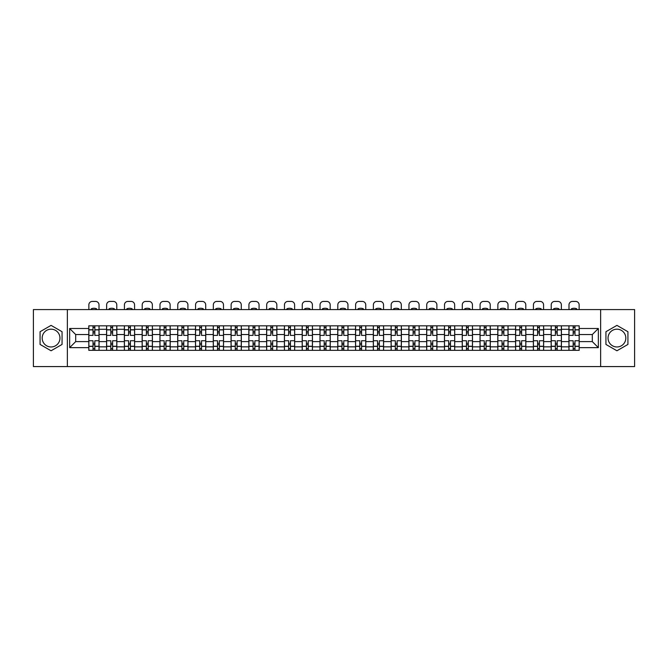 <?xml version="1.0" encoding="UTF-8"?>
<svg xmlns="http://www.w3.org/2000/svg" width="668" height="668" viewBox="0 0 668 668"><rect width="100%" height="100%" fill="white"/><g stroke="black" fill="none" stroke-linecap="round" stroke-linejoin="round"><path stroke-width="1" d="M51.069 346.968A8.893 8.893 0 0 1 42.176 338.075A8.893 8.893 0 0 1 51.069 329.182A8.893 8.893 0 0 1 59.961 338.075A8.893 8.893 0 0 1 51.069 346.968M616.931 346.968A8.893 8.893 0 0 1 608.039 338.075A8.893 8.893 0 0 1 616.931 329.182A8.893 8.893 0 0 1 625.824 338.075A8.893 8.893 0 0 1 616.931 346.968M600.632 366.573L634.6 366.573L634.6 309.576L33.4 309.576L33.4 366.573L600.632 366.573L600.632 309.576M106.588 350.333L106.588 329.299L99.056 329.299L99.056 350.333M99.056 329.299L99.056 325.817M106.588 329.299L106.588 325.817M116.842 325.817L116.842 350.333M124.365 350.333L124.365 325.817M134.627 325.817L134.627 350.333M142.15 350.333L142.15 325.817M152.413 325.817L152.413 350.333M159.936 350.333L159.936 325.817M170.19 325.817L170.19 350.333M177.713 350.333L177.713 325.817M187.975 325.817L187.975 350.333M195.499 350.333L195.499 325.817M205.761 325.817L205.761 350.333M213.284 350.333L213.284 325.817M223.538 325.817L223.538 350.333M231.061 350.333L231.061 325.817M241.323 325.817L241.323 350.333M248.847 350.333L248.847 325.817M259.109 325.817L259.109 350.333M266.632 350.333L266.632 325.817M276.886 325.817L276.886 350.333M284.409 350.333L284.409 325.817M294.671 325.817L294.671 350.333M302.195 350.333L302.195 325.817M312.457 325.817L312.457 350.333M319.98 350.333L319.98 325.817M330.234 325.817L330.234 350.333M337.766 350.333L337.766 325.817M348.02 325.817L348.02 350.333M355.543 350.333L355.543 325.817M365.805 325.817L365.805 350.333M373.329 350.333L373.329 325.817M383.591 325.817L383.591 350.333M391.114 350.333L391.114 325.817M401.368 325.817L401.368 350.333M408.891 350.333L408.891 325.817M419.153 325.817L419.153 350.333M426.677 350.333L426.677 325.817M436.939 325.817L436.939 350.333M444.462 350.333L444.462 325.817M454.716 325.817L454.716 350.333M462.239 350.333L462.239 325.817M472.501 325.817L472.501 350.333M480.025 350.333L480.025 325.817M490.287 325.817L490.287 350.333M497.81 350.333L497.81 325.817M508.064 325.817L508.064 350.333M515.587 350.333L515.587 325.817M525.85 325.817L525.85 350.333M533.373 350.333L533.373 325.817M543.635 325.817L543.635 350.333M551.158 350.333L551.158 325.817M561.412 325.817L561.412 350.333M568.944 350.333L568.944 325.817M568.944 341.607L561.412 341.607M551.158 341.607L543.635 341.607M533.373 341.607L525.85 341.607M515.587 341.607L508.064 341.607M497.81 341.607L490.287 341.607M480.025 341.607L472.501 341.607M462.239 341.607L454.716 341.607M444.462 341.607L436.939 341.607M426.677 341.607L419.153 341.607M408.891 341.607L401.368 341.607M391.114 341.607L383.591 341.607M373.329 341.607L365.805 341.607M355.543 341.607L348.02 341.607M337.766 341.607L330.234 341.607M319.98 341.607L312.457 341.607M302.195 341.607L294.671 341.607M284.409 341.607L276.886 341.607M266.632 341.607L259.109 341.607M248.847 341.607L241.323 341.607M231.061 341.607L223.538 341.607M213.284 341.607L205.761 341.607M195.499 341.607L187.975 341.607M177.713 341.607L170.19 341.607M159.936 341.607L152.413 341.607M142.15 341.607L134.627 341.607M124.365 341.607L116.842 341.607M106.588 341.607L99.056 341.607M568.944 334.543L561.412 334.543M551.158 334.543L543.635 334.543M533.373 334.543L525.85 334.543M515.587 334.543L508.064 334.543M497.81 334.543L490.287 334.543M480.025 334.543L472.501 334.543M462.239 334.543L454.716 334.543M444.462 334.543L436.939 334.543M426.677 334.543L419.153 334.543M408.891 334.543L401.368 334.543M391.114 334.543L383.591 334.543M373.329 334.543L365.805 334.543M355.543 334.543L348.02 334.543M337.766 334.543L330.234 334.543M319.98 334.543L312.457 334.543M302.195 334.543L294.671 334.543M284.409 334.543L276.886 334.543M266.632 334.543L259.109 334.543M248.847 334.543L241.323 334.543M231.061 334.543L223.538 334.543M213.284 334.543L205.761 334.543M195.499 334.543L187.975 334.543M177.713 334.543L170.19 334.543M159.936 334.543L152.413 334.543M142.15 334.543L134.627 334.543M124.365 334.543L116.842 334.543M106.588 334.543L99.056 334.543M75.693 341.607L88.802 341.607L88.802 334.543L75.693 334.543L75.693 341.607L69.647 347.652L69.647 328.497L88.802 328.497L88.802 334.543M579.198 334.543L579.198 341.607L592.307 341.607L592.307 334.543L579.198 334.543L579.198 325.817L88.802 325.817L88.802 328.497M579.198 328.497L598.353 328.497L598.353 347.652L579.198 347.652L579.198 341.607M88.802 341.607L88.802 350.333L579.198 350.333L579.198 347.652M88.802 347.652L69.647 347.652M67.368 366.573L67.368 309.576M62.066 331.72L51.069 325.374L40.072 331.72L40.072 344.429L51.069 350.775L62.066 344.429L62.066 331.72M627.928 331.72L616.931 325.374L605.934 331.72L605.934 344.429L616.931 350.775L627.928 344.429L627.928 331.72M94.839 348.621L93.019 348.621M93.019 327.529L94.839 327.529M112.625 348.621L110.804 348.621M110.804 327.529L112.625 327.529M130.41 348.621L128.582 348.621M128.582 327.529L130.41 327.529M148.187 348.621L146.367 348.621M146.367 327.529L148.187 327.529M165.973 348.621L164.153 348.621M164.153 327.529L165.973 327.529M183.758 348.621L181.93 348.621M181.93 327.529L183.758 327.529M201.544 348.621L199.715 348.621M199.715 327.529L201.544 327.529M219.321 348.621L217.501 348.621M217.501 327.529L219.321 327.529M237.107 348.621L235.278 348.621M235.278 327.529L237.107 327.529M254.892 348.621L253.063 348.621M253.063 327.529L254.892 327.529M272.669 348.621L270.849 348.621M270.849 327.529L272.669 327.529M290.455 348.621L288.634 348.621M288.634 327.529L290.455 327.529M308.24 348.621L306.412 348.621M306.412 327.529L308.24 327.529M326.017 348.621L324.197 348.621M324.197 327.529L326.017 327.529M343.803 348.621L341.983 348.621M341.983 327.529L343.803 327.529M361.588 348.621L359.76 348.621M359.76 327.529L361.588 327.529M379.366 348.621L377.545 348.621M377.545 327.529L379.366 327.529M397.151 348.621L395.331 348.621M395.331 327.529L397.151 327.529M414.937 348.621L413.108 348.621M413.108 327.529L414.937 327.529M432.722 348.621L430.893 348.621M430.893 327.529L432.722 327.529M450.499 348.621L448.679 348.621M448.679 327.529L450.499 327.529M468.285 348.621L466.456 348.621M466.456 327.529L468.285 327.529M486.07 348.621L484.242 348.621M484.242 327.529L486.07 327.529M503.847 348.621L502.027 348.621M502.027 327.529L503.847 327.529M521.633 348.621L519.813 348.621M519.813 327.529L521.633 327.529M539.418 348.621L537.59 348.621M537.59 327.529L539.418 327.529M557.195 348.621L555.375 348.621M555.375 327.529L557.195 327.529M574.981 348.621L573.161 348.621M573.161 327.529L574.981 327.529M69.647 328.497L75.693 334.543M592.307 341.607L598.353 347.652M592.307 334.543L598.353 328.497M99.006 350.333L99.006 335.394L94.839 335.394L94.839 325.817M93.019 325.817L93.019 335.394L88.861 335.394L88.861 325.817M99.006 335.394L99.006 325.817M88.861 350.333L88.861 340.755L93.019 340.755L93.019 350.333M94.839 350.333L94.839 340.755L99.006 340.755M93.019 332.889L94.839 332.889M88.861 340.755L88.861 335.394M94.839 343.26L93.019 343.26M94.839 348.846L93.019 348.846M93.019 344.746L94.839 344.746M94.839 331.403L93.019 331.403M93.019 327.303L94.839 327.303M99.006 309.576L99.006 304.85A3.423 3.423 0 0 0 95.582 301.427L92.276 301.427A3.423 3.423 0 0 0 88.861 304.85L88.861 309.576M91.307 309.576L91.307 308.766A7.064 7.064 0 0 1 96.551 308.766L96.551 309.576M116.783 350.333L116.783 335.394L112.625 335.394L112.625 325.817M110.804 325.817L110.804 335.394L106.638 335.394L106.638 325.817M116.783 335.394L116.783 325.817M106.638 350.333L106.638 340.755L110.804 340.755L110.804 350.333M112.625 350.333L112.625 340.755L116.783 340.755M110.804 332.889L112.625 332.889M106.638 340.755L106.638 335.394M112.625 343.26L110.804 343.26M112.625 348.846L110.804 348.846M110.804 344.746L112.625 344.746M112.625 331.403L110.804 331.403M110.804 327.303L112.625 327.303M116.783 309.576L116.783 304.85A3.423 3.423 0 0 0 113.368 301.427L110.061 301.427A3.423 3.423 0 0 0 106.638 304.85L106.638 309.576M109.093 309.576L109.093 308.766A7.064 7.064 0 0 1 114.337 308.766L114.337 309.576M134.569 350.333L134.569 335.394L130.41 335.394L130.41 325.817M128.582 325.817L128.582 335.394L124.423 335.394L124.423 325.817M134.569 335.394L134.569 325.817M124.423 350.333L124.423 340.755L128.582 340.755L128.582 350.333M130.41 350.333L130.41 340.755L134.569 340.755M128.582 332.889L130.41 332.889M124.423 340.755L124.423 335.394M130.41 343.26L128.582 343.26M130.41 348.846L128.582 348.846M128.582 344.746L130.41 344.746M130.41 331.403L128.582 331.403M128.582 327.303L130.41 327.303M134.569 309.576L134.569 304.85A3.423 3.423 0 0 0 131.145 301.427L127.847 301.427A3.423 3.423 0 0 0 124.423 304.85L124.423 309.576M126.878 309.576L126.878 308.766A7.064 7.064 0 0 1 132.122 308.766L132.122 309.576M152.354 350.333L152.354 335.394L148.187 335.394L148.187 325.817M146.367 325.817L146.367 335.394L142.209 335.394L142.209 325.817M152.354 335.394L152.354 325.817M142.209 350.333L142.209 340.755L146.367 340.755L146.367 350.333M148.187 350.333L148.187 340.755L152.354 340.755M146.367 332.889L148.187 332.889M142.209 340.755L142.209 335.394M148.187 343.26L146.367 343.26M148.187 348.846L146.367 348.846M146.367 344.746L148.187 344.746M148.187 331.403L146.367 331.403M146.367 327.303L148.187 327.303M152.354 309.576L152.354 304.85A3.423 3.423 0 0 0 148.931 301.427L145.624 301.427A3.423 3.423 0 0 0 142.209 304.85L142.209 309.576M144.655 309.576L144.655 308.766A7.064 7.064 0 0 1 149.899 308.766L149.899 309.576M170.131 350.333L170.131 335.394L165.973 335.394L165.973 325.817M164.153 325.817L164.153 335.394L159.986 335.394L159.986 325.817M170.131 335.394L170.131 325.817M159.986 350.333L159.986 340.755L164.153 340.755L164.153 350.333M165.973 350.333L165.973 340.755L170.131 340.755M164.153 332.889L165.973 332.889M159.986 340.755L159.986 335.394M165.973 343.26L164.153 343.26M165.973 348.846L164.153 348.846M164.153 344.746L165.973 344.746M165.973 331.403L164.153 331.403M164.153 327.303L165.973 327.303M170.131 309.576L170.131 304.85A3.423 3.423 0 0 0 166.716 301.427L163.409 301.427A3.423 3.423 0 0 0 159.986 304.85L159.986 309.576M162.441 309.576L162.441 308.766A7.064 7.064 0 0 1 167.685 308.766L167.685 309.576M187.917 350.333L187.917 335.394L183.758 335.394L183.758 325.817M181.93 325.817L181.93 335.394L177.772 335.394L177.772 325.817M187.917 335.394L187.917 325.817M177.772 350.333L177.772 340.755L181.93 340.755L181.93 350.333M183.758 350.333L183.758 340.755L187.917 340.755M181.93 332.889L183.758 332.889M177.772 340.755L177.772 335.394M183.758 343.26L181.93 343.26M183.758 348.846L181.93 348.846M181.93 344.746L183.758 344.746M183.758 331.403L181.93 331.403M181.93 327.303L183.758 327.303M187.917 309.576L187.917 304.85A3.423 3.423 0 0 0 184.502 301.427L181.195 301.427A3.423 3.423 0 0 0 177.772 304.85L177.772 309.576M180.226 309.576L180.226 308.766A7.064 7.064 0 0 1 185.47 308.766L185.47 309.576M205.702 350.333L205.702 335.394L201.544 335.394L201.544 325.817M199.715 325.817L199.715 335.394L195.557 335.394L195.557 325.817M205.702 335.394L205.702 325.817M195.557 350.333L195.557 340.755L199.715 340.755L199.715 350.333M201.544 350.333L201.544 340.755L205.702 340.755M199.715 332.889L201.544 332.889M195.557 340.755L195.557 335.394M201.544 343.26L199.715 343.26M201.544 348.846L199.715 348.846M199.715 344.746L201.544 344.746M201.544 331.403L199.715 331.403M199.715 327.303L201.544 327.303M205.702 309.576L205.702 304.85A3.423 3.423 0 0 0 202.279 301.427L198.972 301.427A3.423 3.423 0 0 0 195.557 304.85L195.557 309.576M198.004 309.576L198.004 308.766A7.064 7.064 0 0 1 203.247 308.766L203.247 309.576M223.488 350.333L223.488 335.394L219.321 335.394L219.321 325.817M217.501 325.817L217.501 335.394L213.334 335.394L213.334 325.817M223.488 335.394L223.488 325.817M213.334 350.333L213.334 340.755L217.501 340.755L217.501 350.333M219.321 350.333L219.321 340.755L223.488 340.755M217.501 332.889L219.321 332.889M213.334 340.755L213.334 335.394M219.321 343.26L217.501 343.26M219.321 348.846L217.501 348.846M217.501 344.746L219.321 344.746M219.321 331.403L217.501 331.403M217.501 327.303L219.321 327.303M223.488 309.576L223.488 304.85A3.423 3.423 0 0 0 220.064 301.427L216.758 301.427A3.423 3.423 0 0 0 213.334 304.85L213.334 309.576M215.789 309.576L215.789 308.766A7.064 7.064 0 0 1 221.033 308.766L221.033 309.576M241.265 350.333L241.265 335.394L237.107 335.394L237.107 325.817M235.278 325.817L235.278 335.394L231.12 335.394L231.12 325.817M241.265 335.394L241.265 325.817M231.12 350.333L231.12 340.755L235.278 340.755L235.278 350.333M237.107 350.333L237.107 340.755L241.265 340.755M235.278 332.889L237.107 332.889M231.12 340.755L231.12 335.394M237.107 343.26L235.278 343.26M237.107 348.846L235.278 348.846M235.278 344.746L237.107 344.746M237.107 331.403L235.278 331.403M235.278 327.303L237.107 327.303M241.265 309.576L241.265 304.85A3.423 3.423 0 0 0 237.85 301.427L234.543 301.427A3.423 3.423 0 0 0 231.12 304.85L231.12 309.576M233.575 309.576L233.575 308.766A7.064 7.064 0 0 1 238.818 308.766L238.818 309.576M259.05 350.333L259.05 335.394L254.892 335.394L254.892 325.817M253.063 325.817L253.063 335.394L248.905 335.394L248.905 325.817M259.05 335.394L259.05 325.817M248.905 350.333L248.905 340.755L253.063 340.755L253.063 350.333M254.892 350.333L254.892 340.755L259.05 340.755M253.063 332.889L254.892 332.889M248.905 340.755L248.905 335.394M254.892 343.26L253.063 343.26M254.892 348.846L253.063 348.846M253.063 344.746L254.892 344.746M254.892 331.403L253.063 331.403M253.063 327.303L254.892 327.303M259.05 309.576L259.05 304.85A3.423 3.423 0 0 0 255.627 301.427L252.32 301.427A3.423 3.423 0 0 0 248.905 304.85L248.905 309.576M251.352 309.576L251.352 308.766A7.064 7.064 0 0 1 256.596 308.766L256.596 309.576M276.836 350.333L276.836 335.394L272.669 335.394L272.669 325.817M270.849 325.817L270.849 335.394L266.691 335.394L266.691 325.817M276.836 335.394L276.836 325.817M266.691 350.333L266.691 340.755L270.849 340.755L270.849 350.333M272.669 350.333L272.669 340.755L276.836 340.755M270.849 332.889L272.669 332.889M266.691 340.755L266.691 335.394M272.669 343.26L270.849 343.26M272.669 348.846L270.849 348.846M270.849 344.746L272.669 344.746M272.669 331.403L270.849 331.403M270.849 327.303L272.669 327.303M276.836 309.576L276.836 304.85A3.423 3.423 0 0 0 273.412 301.427L270.106 301.427A3.423 3.423 0 0 0 266.691 304.85L266.691 309.576M269.137 309.576L269.137 308.766A7.064 7.064 0 0 1 274.381 308.766L274.381 309.576M294.613 350.333L294.613 335.394L290.455 335.394L290.455 325.817M288.634 325.817L288.634 335.394L284.468 335.394L284.468 325.817M294.613 335.394L294.613 325.817M284.468 350.333L284.468 340.755L288.634 340.755L288.634 350.333M290.455 350.333L290.455 340.755L294.613 340.755M288.634 332.889L290.455 332.889M284.468 340.755L284.468 335.394M290.455 343.26L288.634 343.26M290.455 348.846L288.634 348.846M288.634 344.746L290.455 344.746M290.455 331.403L288.634 331.403M288.634 327.303L290.455 327.303M294.613 309.576L294.613 304.85A3.423 3.423 0 0 0 291.198 301.427L287.891 301.427A3.423 3.423 0 0 0 284.468 304.85L284.468 309.576M286.923 309.576L286.923 308.766A7.064 7.064 0 0 1 292.166 308.766L292.166 309.576M312.399 350.333L312.399 335.394L308.24 335.394L308.24 325.817M306.412 325.817L306.412 335.394L302.253 335.394L302.253 325.817M312.399 335.394L312.399 325.817M302.253 350.333L302.253 340.755L306.412 340.755L306.412 350.333M308.24 350.333L308.24 340.755L312.399 340.755M306.412 332.889L308.24 332.889M302.253 340.755L302.253 335.394M308.24 343.26L306.412 343.26M308.24 348.846L306.412 348.846M306.412 344.746L308.24 344.746M308.24 331.403L306.412 331.403M306.412 327.303L308.24 327.303M312.399 309.576L312.399 304.85A3.423 3.423 0 0 0 308.975 301.427L305.677 301.427A3.423 3.423 0 0 0 302.253 304.85L302.253 309.576M304.7 309.576L304.7 308.766A7.064 7.064 0 0 1 309.944 308.766L309.944 309.576M330.184 350.333L330.184 335.394L326.017 335.394L326.017 325.817M324.197 325.817L324.197 335.394L320.039 335.394L320.039 325.817M330.184 335.394L330.184 325.817M320.039 350.333L320.039 340.755L324.197 340.755L324.197 350.333M326.017 350.333L326.017 340.755L330.184 340.755M324.197 332.889L326.017 332.889M320.039 340.755L320.039 335.394M326.017 343.26L324.197 343.26M326.017 348.846L324.197 348.846M324.197 344.746L326.017 344.746M326.017 331.403L324.197 331.403M324.197 327.303L326.017 327.303M330.184 309.576L330.184 304.85A3.423 3.423 0 0 0 326.761 301.427L323.454 301.427A3.423 3.423 0 0 0 320.039 304.85L320.039 309.576M322.485 309.576L322.485 308.766A7.064 7.064 0 0 1 327.729 308.766L327.729 309.576M347.961 350.333L347.961 335.394L343.803 335.394L343.803 325.817M341.983 325.817L341.983 335.394L337.816 335.394L337.816 325.817M347.961 335.394L347.961 325.817M337.816 350.333L337.816 340.755L341.983 340.755L341.983 350.333M343.803 350.333L343.803 340.755L347.961 340.755M341.983 332.889L343.803 332.889M337.816 340.755L337.816 335.394M343.803 343.26L341.983 343.26M343.803 348.846L341.983 348.846M341.983 344.746L343.803 344.746M343.803 331.403L341.983 331.403M341.983 327.303L343.803 327.303M347.961 309.576L347.961 304.85A3.423 3.423 0 0 0 344.546 301.427L341.239 301.427A3.423 3.423 0 0 0 337.816 304.85L337.816 309.576M340.271 309.576L340.271 308.766A7.064 7.064 0 0 1 345.515 308.766L345.515 309.576M365.747 350.333L365.747 335.394L361.588 335.394L361.588 325.817M359.76 325.817L359.76 335.394L355.601 335.394L355.601 325.817M365.747 335.394L365.747 325.817M355.601 350.333L355.601 340.755L359.76 340.755L359.76 350.333M361.588 350.333L361.588 340.755L365.747 340.755M359.76 332.889L361.588 332.889M355.601 340.755L355.601 335.394M361.588 343.26L359.76 343.26M361.588 348.846L359.76 348.846M359.76 344.746L361.588 344.746M361.588 331.403L359.76 331.403M359.76 327.303L361.588 327.303M365.747 309.576L365.747 304.85A3.423 3.423 0 0 0 362.323 301.427L359.025 301.427A3.423 3.423 0 0 0 355.601 304.85L355.601 309.576M358.056 309.576L358.056 308.766A7.064 7.064 0 0 1 363.3 308.766L363.3 309.576M383.532 350.333L383.532 335.394L379.366 335.394L379.366 325.817M377.545 325.817L377.545 335.394L373.387 335.394L373.387 325.817M383.532 335.394L383.532 325.817M373.387 350.333L373.387 340.755L377.545 340.755L377.545 350.333M379.366 350.333L379.366 340.755L383.532 340.755M377.545 332.889L379.366 332.889M373.387 340.755L373.387 335.394M379.366 343.26L377.545 343.26M379.366 348.846L377.545 348.846M377.545 344.746L379.366 344.746M379.366 331.403L377.545 331.403M377.545 327.303L379.366 327.303M383.532 309.576L383.532 304.85A3.423 3.423 0 0 0 380.109 301.427L376.802 301.427A3.423 3.423 0 0 0 373.387 304.85L373.387 309.576M375.834 309.576L375.834 308.766A7.064 7.064 0 0 1 381.077 308.766L381.077 309.576M401.309 350.333L401.309 335.394L397.151 335.394L397.151 325.817M395.331 325.817L395.331 335.394L391.164 335.394L391.164 325.817M401.309 335.394L401.309 325.817M391.164 350.333L391.164 340.755L395.331 340.755L395.331 350.333M397.151 350.333L397.151 340.755L401.309 340.755M395.331 332.889L397.151 332.889M391.164 340.755L391.164 335.394M397.151 343.26L395.331 343.26M397.151 348.846L395.331 348.846M395.331 344.746L397.151 344.746M397.151 331.403L395.331 331.403M395.331 327.303L397.151 327.303M401.309 309.576L401.309 304.85A3.423 3.423 0 0 0 397.894 301.427L394.588 301.427A3.423 3.423 0 0 0 391.164 304.85L391.164 309.576M393.619 309.576L393.619 308.766A7.064 7.064 0 0 1 398.863 308.766L398.863 309.576M419.095 350.333L419.095 335.394L414.937 335.394L414.937 325.817M413.108 325.817L413.108 335.394L408.95 335.394L408.95 325.817M419.095 335.394L419.095 325.817M408.95 350.333L408.95 340.755L413.108 340.755L413.108 350.333M414.937 350.333L414.937 340.755L419.095 340.755M413.108 332.889L414.937 332.889M408.95 340.755L408.95 335.394M414.937 343.26L413.108 343.26M414.937 348.846L413.108 348.846M413.108 344.746L414.937 344.746M414.937 331.403L413.108 331.403M413.108 327.303L414.937 327.303M419.095 309.576L419.095 304.85A3.423 3.423 0 0 0 415.68 301.427L412.373 301.427A3.423 3.423 0 0 0 408.95 304.85L408.95 309.576M411.404 309.576L411.404 308.766A7.064 7.064 0 0 1 416.648 308.766L416.648 309.576M436.88 350.333L436.88 335.394L432.722 335.394L432.722 325.817M430.893 325.817L430.893 335.394L426.735 335.394L426.735 325.817M436.88 335.394L436.88 325.817M426.735 350.333L426.735 340.755L430.893 340.755L430.893 350.333M432.722 350.333L432.722 340.755L436.88 340.755M430.893 332.889L432.722 332.889M426.735 340.755L426.735 335.394M432.722 343.26L430.893 343.26M432.722 348.846L430.893 348.846M430.893 344.746L432.722 344.746M432.722 331.403L430.893 331.403M430.893 327.303L432.722 327.303M436.88 309.576L436.88 304.85A3.423 3.423 0 0 0 433.457 301.427L430.15 301.427A3.423 3.423 0 0 0 426.735 304.85L426.735 309.576M429.182 309.576L429.182 308.766A7.064 7.064 0 0 1 434.425 308.766L434.425 309.576M454.666 350.333L454.666 335.394L450.499 335.394L450.499 325.817M448.679 325.817L448.679 335.394L444.512 335.394L444.512 325.817M454.666 335.394L454.666 325.817M444.512 350.333L444.512 340.755L448.679 340.755L448.679 350.333M450.499 350.333L450.499 340.755L454.666 340.755M448.679 332.889L450.499 332.889M444.512 340.755L444.512 335.394M450.499 343.26L448.679 343.26M450.499 348.846L448.679 348.846M448.679 344.746L450.499 344.746M450.499 331.403L448.679 331.403M448.679 327.303L450.499 327.303M454.666 309.576L454.666 304.85A3.423 3.423 0 0 0 451.242 301.427L447.936 301.427A3.423 3.423 0 0 0 444.512 304.85L444.512 309.576M446.967 309.576L446.967 308.766A7.064 7.064 0 0 1 452.211 308.766L452.211 309.576M472.443 350.333L472.443 335.394L468.285 335.394L468.285 325.817M466.456 325.817L466.456 335.394L462.298 335.394L462.298 325.817M472.443 335.394L472.443 325.817M462.298 350.333L462.298 340.755L466.456 340.755L466.456 350.333M468.285 350.333L468.285 340.755L472.443 340.755M466.456 332.889L468.285 332.889M462.298 340.755L462.298 335.394M468.285 343.26L466.456 343.26M468.285 348.846L466.456 348.846M466.456 344.746L468.285 344.746M468.285 331.403L466.456 331.403M466.456 327.303L468.285 327.303M472.443 309.576L472.443 304.85A3.423 3.423 0 0 0 469.028 301.427L465.721 301.427A3.423 3.423 0 0 0 462.298 304.85L462.298 309.576M464.753 309.576L464.753 308.766A7.064 7.064 0 0 1 469.996 308.766L469.996 309.576M490.228 350.333L490.228 335.394L486.07 335.394L486.07 325.817M484.242 325.817L484.242 335.394L480.083 335.394L480.083 325.817M490.228 335.394L490.228 325.817M480.083 350.333L480.083 340.755L484.242 340.755L484.242 350.333M486.07 350.333L486.07 340.755L490.228 340.755M484.242 332.889L486.07 332.889M480.083 340.755L480.083 335.394M486.07 343.26L484.242 343.26M486.07 348.846L484.242 348.846M484.242 344.746L486.07 344.746M486.07 331.403L484.242 331.403M484.242 327.303L486.07 327.303M490.228 309.576L490.228 304.85A3.423 3.423 0 0 0 486.805 301.427L483.498 301.427A3.423 3.423 0 0 0 480.083 304.85L480.083 309.576M482.53 309.576L482.53 308.766A7.064 7.064 0 0 1 487.774 308.766L487.774 309.576M508.014 350.333L508.014 335.394L503.847 335.394L503.847 325.817M502.027 325.817L502.027 335.394L497.869 335.394L497.869 325.817M508.014 335.394L508.014 325.817M497.869 350.333L497.869 340.755L502.027 340.755L502.027 350.333M503.847 350.333L503.847 340.755L508.014 340.755M502.027 332.889L503.847 332.889M497.869 340.755L497.869 335.394M503.847 343.26L502.027 343.26M503.847 348.846L502.027 348.846M502.027 344.746L503.847 344.746M503.847 331.403L502.027 331.403M502.027 327.303L503.847 327.303M508.014 309.576L508.014 304.85A3.423 3.423 0 0 0 504.59 301.427L501.284 301.427A3.423 3.423 0 0 0 497.869 304.85L497.869 309.576M500.315 309.576L500.315 308.766A7.064 7.064 0 0 1 505.559 308.766L505.559 309.576M525.791 350.333L525.791 335.394L521.633 335.394L521.633 325.817M519.813 325.817L519.813 335.394L515.646 335.394L515.646 325.817M525.791 335.394L525.791 325.817M515.646 350.333L515.646 340.755L519.813 340.755L519.813 350.333M521.633 350.333L521.633 340.755L525.791 340.755M519.813 332.889L521.633 332.889M515.646 340.755L515.646 335.394M521.633 343.26L519.813 343.26M521.633 348.846L519.813 348.846M519.813 344.746L521.633 344.746M521.633 331.403L519.813 331.403M519.813 327.303L521.633 327.303M525.791 309.576L525.791 304.85A3.423 3.423 0 0 0 522.376 301.427L519.069 301.427A3.423 3.423 0 0 0 515.646 304.85L515.646 309.576M518.101 309.576L518.101 308.766A7.064 7.064 0 0 1 523.345 308.766L523.345 309.576M543.577 350.333L543.577 335.394L539.418 335.394L539.418 325.817M537.59 325.817L537.59 335.394L533.431 335.394L533.431 325.817M543.577 335.394L543.577 325.817M533.431 350.333L533.431 340.755L537.59 340.755L537.59 350.333M539.418 350.333L539.418 340.755L543.577 340.755M537.59 332.889L539.418 332.889M533.431 340.755L533.431 335.394M539.418 343.26L537.59 343.26M539.418 348.846L537.59 348.846M537.59 344.746L539.418 344.746M539.418 331.403L537.59 331.403M537.59 327.303L539.418 327.303M543.577 309.576L543.577 304.85A3.423 3.423 0 0 0 540.153 301.427L536.855 301.427A3.423 3.423 0 0 0 533.431 304.85L533.431 309.576M535.878 309.576L535.878 308.766A7.064 7.064 0 0 1 541.122 308.766L541.122 309.576M561.362 350.333L561.362 335.394L557.195 335.394L557.195 325.817M555.375 325.817L555.375 335.394L551.217 335.394L551.217 325.817M561.362 335.394L561.362 325.817M551.217 350.333L551.217 340.755L555.375 340.755L555.375 350.333M557.195 350.333L557.195 340.755L561.362 340.755M555.375 332.889L557.195 332.889M551.217 340.755L551.217 335.394M557.195 343.26L555.375 343.26M557.195 348.846L555.375 348.846M555.375 344.746L557.195 344.746M557.195 331.403L555.375 331.403M555.375 327.303L557.195 327.303M561.362 309.576L561.362 304.85A3.423 3.423 0 0 0 557.939 301.427L554.632 301.427A3.423 3.423 0 0 0 551.217 304.85L551.217 309.576M553.663 309.576L553.663 308.766A7.064 7.064 0 0 1 558.907 308.766L558.907 309.576M579.139 350.333L579.139 335.394L574.981 335.394L574.981 325.817M573.161 325.817L573.161 335.394L568.994 335.394L568.994 325.817M579.139 335.394L579.139 325.817M568.994 350.333L568.994 340.755L573.161 340.755L573.161 350.333M574.981 350.333L574.981 340.755L579.139 340.755M573.161 332.889L574.981 332.889M568.994 340.755L568.994 335.394M574.981 343.26L573.161 343.26M574.981 348.846L573.161 348.846M573.161 344.746L574.981 344.746M574.981 331.403L573.161 331.403M573.161 327.303L574.981 327.303M579.139 309.576L579.139 304.85A3.423 3.423 0 0 0 575.724 301.427L572.418 301.427A3.423 3.423 0 0 0 568.994 304.85L568.994 309.576M571.449 309.576L571.449 308.766A7.064 7.064 0 0 1 576.693 308.766L576.693 309.576M551.158 329.299L543.635 329.299M533.373 329.299L525.85 329.299M515.587 329.299L508.064 329.299M497.81 329.299L490.287 329.299M480.025 329.299L472.501 329.299M462.239 329.299L454.716 329.299M444.462 329.299L436.939 329.299M426.677 329.299L419.153 329.299M408.891 329.299L401.368 329.299M391.114 329.299L383.591 329.299M373.329 329.299L365.805 329.299M355.543 329.299L348.02 329.299M337.766 329.299L330.234 329.299M319.98 329.299L312.457 329.299M302.195 329.299L294.671 329.299M284.409 329.299L276.886 329.299M266.632 329.299L259.109 329.299M248.847 329.299L241.323 329.299M231.061 329.299L223.538 329.299M213.284 329.299L205.761 329.299M195.499 329.299L187.975 329.299M177.713 329.299L170.19 329.299M159.936 329.299L152.413 329.299M142.15 329.299L134.627 329.299M124.365 329.299L116.842 329.299M568.944 329.299L561.412 329.299M551.158 346.851L543.635 346.851M533.373 346.851L525.85 346.851M515.587 346.851L508.064 346.851M497.81 346.851L490.287 346.851M480.025 346.851L472.501 346.851M462.239 346.851L454.716 346.851M444.462 346.851L436.939 346.851M426.677 346.851L419.153 346.851M408.891 346.851L401.368 346.851M391.114 346.851L383.591 346.851M373.329 346.851L365.805 346.851M355.543 346.851L348.02 346.851M337.766 346.851L330.234 346.851M319.98 346.851L312.457 346.851M302.195 346.851L294.671 346.851M284.409 346.851L276.886 346.851M266.632 346.851L259.109 346.851M248.847 346.851L241.323 346.851M231.061 346.851L223.538 346.851M213.284 346.851L205.761 346.851M195.499 346.851L187.975 346.851M177.713 346.851L170.19 346.851M159.936 346.851L152.413 346.851M142.15 346.851L134.627 346.851M124.365 346.851L116.842 346.851M106.588 346.851L99.056 346.851M568.944 346.851L561.412 346.851M99.006 329.75L94.839 329.75M93.019 329.75L88.861 329.75M93.019 329.909L88.861 329.909M93.019 346.241L88.861 346.241M93.019 346.4L88.861 346.4M99.006 346.4L94.839 346.4M99.006 329.909L94.839 329.909M99.006 346.241L94.839 346.241M116.783 329.75L112.625 329.75M110.804 329.75L106.638 329.75M110.804 329.909L106.638 329.909M110.804 346.241L106.638 346.241M110.804 346.4L106.638 346.4M116.783 346.4L112.625 346.4M116.783 329.909L112.625 329.909M116.783 346.241L112.625 346.241M134.569 329.75L130.41 329.75M128.582 329.75L124.423 329.75M128.582 329.909L124.423 329.909M128.582 346.241L124.423 346.241M128.582 346.4L124.423 346.4M134.569 346.4L130.41 346.4M134.569 329.909L130.41 329.909M134.569 346.241L130.41 346.241M152.354 329.75L148.187 329.75M146.367 329.75L142.209 329.75M146.367 329.909L142.209 329.909M146.367 346.241L142.209 346.241M146.367 346.4L142.209 346.4M152.354 346.4L148.187 346.4M152.354 329.909L148.187 329.909M152.354 346.241L148.187 346.241M170.131 329.75L165.973 329.75M164.153 329.75L159.986 329.75M164.153 329.909L159.986 329.909M164.153 346.241L159.986 346.241M164.153 346.4L159.986 346.4M170.131 346.4L165.973 346.4M170.131 329.909L165.973 329.909M170.131 346.241L165.973 346.241M187.917 329.75L183.758 329.75M181.93 329.75L177.772 329.75M181.93 329.909L177.772 329.909M181.93 346.241L177.772 346.241M181.93 346.4L177.772 346.4M187.917 346.4L183.758 346.4M187.917 329.909L183.758 329.909M187.917 346.241L183.758 346.241M205.702 329.75L201.544 329.75M199.715 329.75L195.557 329.75M199.715 329.909L195.557 329.909M199.715 346.241L195.557 346.241M199.715 346.4L195.557 346.4M205.702 346.4L201.544 346.4M205.702 329.909L201.544 329.909M205.702 346.241L201.544 346.241M223.488 329.75L219.321 329.75M217.501 329.75L213.334 329.75M217.501 329.909L213.334 329.909M217.501 346.241L213.334 346.241M217.501 346.4L213.334 346.4M223.488 346.4L219.321 346.4M223.488 329.909L219.321 329.909M223.488 346.241L219.321 346.241M241.265 329.75L237.107 329.75M235.278 329.75L231.12 329.75M235.278 329.909L231.12 329.909M235.278 346.241L231.12 346.241M235.278 346.4L231.12 346.4M241.265 346.4L237.107 346.4M241.265 329.909L237.107 329.909M241.265 346.241L237.107 346.241M259.05 329.75L254.892 329.75M253.063 329.75L248.905 329.75M253.063 329.909L248.905 329.909M253.063 346.241L248.905 346.241M253.063 346.4L248.905 346.4M259.05 346.4L254.892 346.4M259.05 329.909L254.892 329.909M259.05 346.241L254.892 346.241M276.836 329.75L272.669 329.75M270.849 329.75L266.691 329.75M270.849 329.909L266.691 329.909M270.849 346.241L266.691 346.241M270.849 346.4L266.691 346.4M276.836 346.4L272.669 346.4M276.836 329.909L272.669 329.909M276.836 346.241L272.669 346.241M294.613 329.75L290.455 329.75M288.634 329.75L284.468 329.75M288.634 329.909L284.468 329.909M288.634 346.241L284.468 346.241M288.634 346.4L284.468 346.4M294.613 346.4L290.455 346.4M294.613 329.909L290.455 329.909M294.613 346.241L290.455 346.241M312.399 329.75L308.24 329.75M306.412 329.75L302.253 329.75M306.412 329.909L302.253 329.909M306.412 346.241L302.253 346.241M306.412 346.4L302.253 346.4M312.399 346.4L308.24 346.4M312.399 329.909L308.24 329.909M312.399 346.241L308.24 346.241M330.184 329.75L326.017 329.75M324.197 329.75L320.039 329.75M324.197 329.909L320.039 329.909M324.197 346.241L320.039 346.241M324.197 346.4L320.039 346.4M330.184 346.4L326.017 346.4M330.184 329.909L326.017 329.909M330.184 346.241L326.017 346.241M347.961 329.75L343.803 329.75M341.983 329.75L337.816 329.75M341.983 329.909L337.816 329.909M341.983 346.241L337.816 346.241M341.983 346.4L337.816 346.4M347.961 346.4L343.803 346.4M347.961 329.909L343.803 329.909M347.961 346.241L343.803 346.241M365.747 329.75L361.588 329.75M359.76 329.75L355.601 329.75M359.76 329.909L355.601 329.909M359.76 346.241L355.601 346.241M359.76 346.4L355.601 346.4M365.747 346.4L361.588 346.4M365.747 329.909L361.588 329.909M365.747 346.241L361.588 346.241M383.532 329.75L379.366 329.75M377.545 329.75L373.387 329.75M377.545 329.909L373.387 329.909M377.545 346.241L373.387 346.241M377.545 346.4L373.387 346.4M383.532 346.4L379.366 346.4M383.532 329.909L379.366 329.909M383.532 346.241L379.366 346.241M401.309 329.75L397.151 329.75M395.331 329.75L391.164 329.75M395.331 329.909L391.164 329.909M395.331 346.241L391.164 346.241M395.331 346.4L391.164 346.4M401.309 346.4L397.151 346.4M401.309 329.909L397.151 329.909M401.309 346.241L397.151 346.241M419.095 329.75L414.937 329.75M413.108 329.75L408.95 329.75M413.108 329.909L408.95 329.909M413.108 346.241L408.95 346.241M413.108 346.4L408.95 346.4M419.095 346.4L414.937 346.4M419.095 329.909L414.937 329.909M419.095 346.241L414.937 346.241M436.88 329.75L432.722 329.75M430.893 329.75L426.735 329.75M430.893 329.909L426.735 329.909M430.893 346.241L426.735 346.241M430.893 346.4L426.735 346.4M436.88 346.4L432.722 346.4M436.88 329.909L432.722 329.909M436.88 346.241L432.722 346.241M454.666 329.75L450.499 329.75M448.679 329.75L444.512 329.75M448.679 329.909L444.512 329.909M448.679 346.241L444.512 346.241M448.679 346.4L444.512 346.4M454.666 346.4L450.499 346.4M454.666 329.909L450.499 329.909M454.666 346.241L450.499 346.241M472.443 329.75L468.285 329.75M466.456 329.75L462.298 329.75M466.456 329.909L462.298 329.909M466.456 346.241L462.298 346.241M466.456 346.4L462.298 346.4M472.443 346.4L468.285 346.4M472.443 329.909L468.285 329.909M472.443 346.241L468.285 346.241M490.228 329.75L486.07 329.75M484.242 329.75L480.083 329.75M484.242 329.909L480.083 329.909M484.242 346.241L480.083 346.241M484.242 346.4L480.083 346.4M490.228 346.4L486.07 346.4M490.228 329.909L486.07 329.909M490.228 346.241L486.07 346.241M508.014 329.75L503.847 329.75M502.027 329.75L497.869 329.75M502.027 329.909L497.869 329.909M502.027 346.241L497.869 346.241M502.027 346.4L497.869 346.4M508.014 346.4L503.847 346.4M508.014 329.909L503.847 329.909M508.014 346.241L503.847 346.241M525.791 329.75L521.633 329.75M519.813 329.75L515.646 329.75M519.813 329.909L515.646 329.909M519.813 346.241L515.646 346.241M519.813 346.4L515.646 346.4M525.791 346.4L521.633 346.4M525.791 329.909L521.633 329.909M525.791 346.241L521.633 346.241M543.577 329.75L539.418 329.75M537.59 329.75L533.431 329.75M537.59 329.909L533.431 329.909M537.59 346.241L533.431 346.241M537.59 346.4L533.431 346.4M543.577 346.4L539.418 346.4M543.577 329.909L539.418 329.909M543.577 346.241L539.418 346.241M561.362 329.75L557.195 329.75M555.375 329.75L551.217 329.75M555.375 329.909L551.217 329.909M555.375 346.241L551.217 346.241M555.375 346.4L551.217 346.4M561.362 346.4L557.195 346.4M561.362 329.909L557.195 329.909M561.362 346.241L557.195 346.241M579.139 329.75L574.981 329.75M573.161 329.75L568.994 329.75M573.161 329.909L568.994 329.909M573.161 346.241L568.994 346.241M573.161 346.4L568.994 346.4M579.139 346.4L574.981 346.4M579.139 329.909L574.981 329.909M579.139 346.241L574.981 346.241"/></g></svg>
